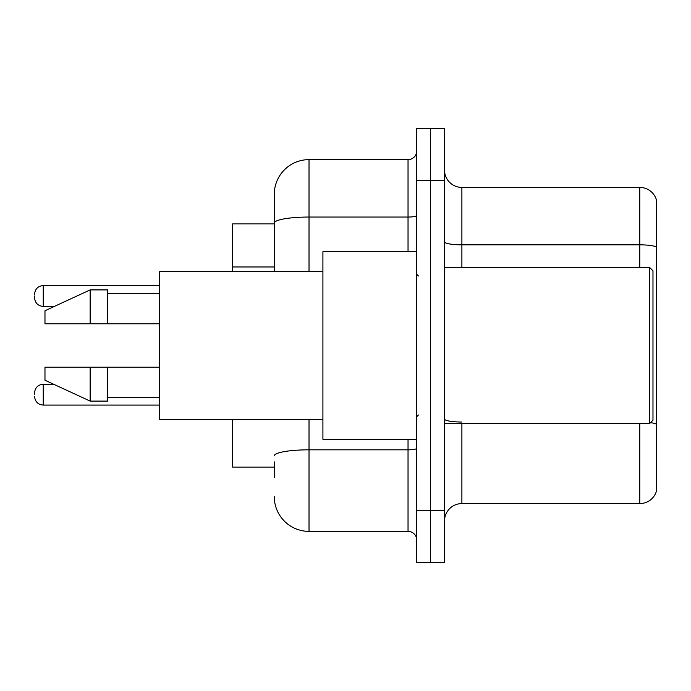 <?xml version="1.0" encoding="UTF-8"?>
<svg xmlns="http://www.w3.org/2000/svg" width="691" height="691" viewBox="0 0 691 691"><rect width="100%" height="100%" fill="white"/><g stroke="black" fill="none" stroke-linecap="round" stroke-linejoin="round"><path stroke-width="1.04" d="M274.275 256.542L274.275 213.476L274.275 223.901L232.582 223.901L232.582 271.675M274.275 467.099L232.582 467.099L232.582 419.325M444.52 520.954A17.37 17.37 0 0 1 461.89 503.584L639.771 503.584L639.771 423.669M430.623 510.528L430.623 562.647L444.52 562.647L444.52 510.528L430.623 510.528L430.623 562.647L416.725 562.647L416.725 510.528L430.623 510.528L430.623 180.472L430.623 510.528M416.725 510.528L416.725 128.353L430.623 128.353L430.623 180.472L430.623 128.353L444.52 128.353L444.52 510.528M656.45 199.924A17.37 17.37 0 0 0 639.771 187.416A17.37 17.37 0 0 1 656.45 199.924L656.45 491.076A17.37 17.37 0 0 1 639.771 503.584M656.45 247.015A17.37 3.014 180 0 0 639.771 244.839L639.771 187.416L461.89 187.416A17.37 17.37 0 0 1 444.52 170.046A17.37 17.37 0 0 0 461.89 187.416L461.89 267.331M274.275 477.524L274.275 461.89M309.024 419.325L309.024 531.379L408.036 531.379L408.036 439.303M274.275 271.675L274.275 194.37A34.74 34.74 0 0 1 309.024 159.621L408.036 159.621A8.689 8.689 0 0 0 416.725 150.94M274.275 194.37L274.275 213.476M416.725 540.06A8.689 8.689 0 0 0 408.036 531.379M309.024 531.379A34.74 34.74 0 0 1 274.275 496.63M34.55 394.665L34.55 392.929L34.55 394.665M34.55 295.99L34.55 297.726L34.55 295.99M649.505 267.331L652.978 270.803L652.978 420.197L649.505 423.669L649.505 267.331L444.52 267.331M416.725 251.697L322.913 251.697L322.913 439.303L416.725 439.303M322.913 271.675L159.621 271.675L159.621 419.325L322.913 419.325M90.141 323.785L44.975 323.785L44.975 310.76L90.141 289.909L90.141 323.785L159.621 323.785M90.141 289.909L107.511 289.909L107.511 323.785M159.621 367.215L107.511 367.215L107.511 401.091L90.141 401.091L90.141 367.215L44.975 367.215L44.975 380.24L90.141 401.091M44.975 367.215L56.472 367.215M107.511 367.215L90.141 367.215M274.275 266.968L232.582 266.968M461.89 423.669L461.89 503.584M639.771 267.331L639.771 244.839L461.89 244.839A17.37 3.014 0 0 1 444.52 241.824M656.45 424.196A17.37 3.014 180 0 0 650.499 422.676M444.52 180.472L416.725 180.472M461.89 422.028A17.37 3.014 -0 0 1 444.52 419.014M416.725 448.312A8.689 1.512 0 0 1 408.036 449.824L309.024 449.824A34.74 6.029 180 0 0 274.275 455.853M309.024 159.621L309.024 217.043L408.036 217.043L408.036 159.621M274.275 223.081A34.74 6.029 180 0 1 309.024 217.043L309.024 271.675M408.036 251.697L408.036 217.043A8.689 1.512 0 0 0 416.725 215.54M34.55 392.929C35.111 387.599 38.005 384.706 43.239 384.239L43.239 405.081L159.621 405.081M159.621 285.564L43.239 285.564L43.239 306.415C38.005 305.949 35.111 303.055 34.55 297.726M43.239 384.239L53.63 384.239M43.239 405.081C38.005 404.615 35.111 401.721 34.55 396.401M43.239 306.415L54.382 306.415M43.239 285.564C38.005 286.031 35.111 288.933 34.55 294.254M444.52 423.669L649.505 423.669M418.461 276.011L416.725 274.275M107.511 293.381L159.621 293.381M107.511 397.619L159.621 397.619M418.461 414.989L416.725 416.725"/></g></svg>

